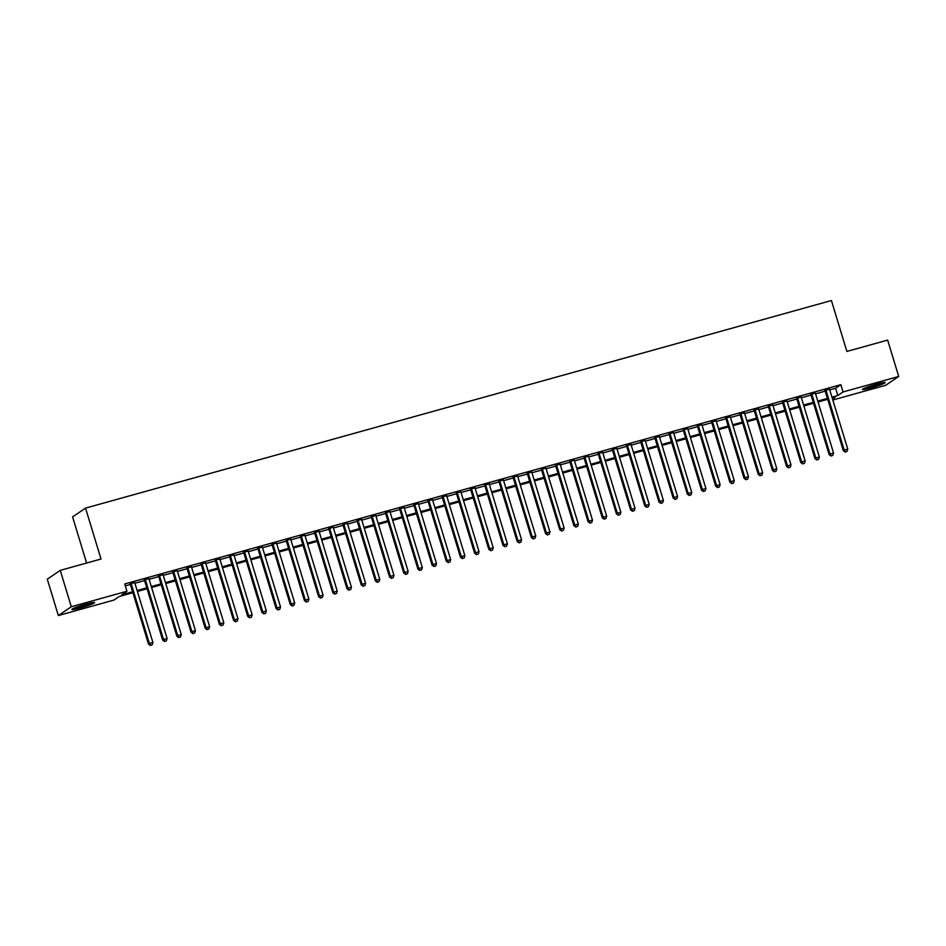 <?xml version="1.0" encoding="UTF-8"?>
<svg xmlns="http://www.w3.org/2000/svg" width="946" height="946" viewBox="0 0 946 946"><rect width="100%" height="100%" fill="white"/><g stroke="black" fill="none" stroke-linecap="round" stroke-linejoin="round"><path stroke-width="1.42" d="M85.98 604.151A11.908 1.017 -16.9 0 1 94.647 602.555A11.908 1.017 -16.9 0 1 80.528 607.876A11.908 1.017 -16.9 0 1 71.872 609.472A11.908 1.017 -16.9 0 1 85.98 604.151M876.528 384.147A11.908 1.017 -16.9 0 1 885.184 382.539A11.908 1.017 -16.9 0 1 871.065 387.86A11.908 1.017 -16.9 0 1 862.409 389.456A11.908 1.017 -16.9 0 1 876.528 384.147M86.606 563.036L72.594 516.918L85.542 508.108L831.416 300.532L846.883 351.439L887.655 340.099L898.7 376.461L885.752 385.27L832.823 400.004M132.889 592.693L119.255 596.488L114.005 600.06L58.345 615.55L71.293 606.741L126.953 591.25L121.703 594.821L132.606 591.782M71.293 606.741L60.248 570.367L47.3 579.177L58.345 615.55M134.71 582.57L130.193 583.836M148.889 578.633L144.371 579.886M163.067 574.683L158.55 575.937M177.245 570.734L172.728 571.987M191.435 566.784L186.906 568.049M205.613 562.846L201.096 564.1M219.791 558.897L215.274 560.15M233.969 554.947L229.452 556.201M248.148 550.998L243.63 552.263M262.326 547.06L257.809 548.313M276.516 543.11L271.987 544.364M290.694 539.161L286.177 540.414M304.872 535.211L300.355 536.477M319.05 531.274L314.533 532.527M333.229 527.324L328.711 528.578M347.407 523.375L342.89 524.64M361.597 519.425L357.068 520.69M375.775 515.487L371.258 516.741M389.953 511.538L385.436 512.791M404.131 507.588L399.614 508.853M418.309 503.639L413.792 504.904M432.488 499.701L427.97 500.954M446.666 495.751L442.149 497.005M460.856 491.802L456.339 493.067M475.034 487.864L470.517 489.117M489.212 483.914L484.695 485.168M503.39 479.965L498.873 481.218M517.568 476.015L513.051 477.281M531.747 472.078L527.229 473.331M545.937 468.128L541.419 469.382M560.115 464.179L555.598 465.432M574.293 460.229L569.776 461.494M588.471 456.291L583.954 457.545M602.649 452.342L598.132 453.595M616.827 448.392L612.31 449.646M631.017 444.443L626.489 445.708M645.196 440.505L640.678 441.758M659.374 436.555L654.857 437.809M673.552 432.606L669.035 433.871M687.73 428.656L683.213 429.922M701.908 424.719L697.391 425.972M716.098 420.769L711.569 422.022M730.277 416.819L725.759 418.085M744.455 412.87L739.938 414.135M758.633 408.932L754.116 410.186M772.811 404.983L768.294 406.236M786.989 401.033L782.472 402.298M801.167 397.095L796.65 398.349M815.357 393.146L810.84 394.399M829.737 389.882L835.59 388.25L840.828 384.679L124.742 583.978L126.953 591.25M125.333 585.917L130.394 584.51M134.911 583.256L144.584 580.56M149.101 579.307L158.762 576.622M163.28 575.357L172.941 572.673M177.458 571.419L187.119 568.723M191.636 567.47L201.297 564.774M205.814 563.52L215.475 560.836M219.992 559.571L229.653 556.887M234.182 555.633L243.843 552.937M248.36 551.684L258.022 548.999M262.539 547.734L272.2 545.05M276.717 543.784L286.378 541.1M290.895 539.847L300.556 537.151M305.073 535.897L314.734 533.213M319.263 531.948L328.924 529.263M333.441 528.01L343.102 525.314M347.62 524.06L357.281 521.364M361.798 520.111L371.459 517.427M375.976 516.161L385.637 513.477M390.154 512.224L399.815 509.527M404.332 508.274L414.005 505.578M418.522 504.324L428.183 501.64M432.7 500.375L442.361 497.691M446.879 496.437L456.54 493.741M461.057 492.488L470.718 489.792M475.235 488.538L484.896 485.854M489.413 484.589L499.086 481.904M503.603 480.651L513.264 477.955M517.781 476.701L527.442 474.017M531.959 472.752L541.62 470.067M546.138 468.802L555.799 466.118M560.316 464.864L569.977 462.168M574.494 460.915L584.155 458.231M588.684 456.965L598.345 454.281M602.862 453.016L612.523 450.331M617.04 449.078L626.701 446.382M631.218 445.128L640.88 442.444M645.397 441.179L655.058 438.495M659.575 437.241L669.236 434.545M673.765 433.292L683.426 430.596M687.943 429.342L697.604 426.658M702.121 425.393L711.782 422.708M716.299 421.455L725.96 418.759M730.478 417.505L740.139 414.809M744.656 413.556L754.317 410.871M758.834 409.606L768.507 406.922M773.024 405.668L782.685 402.972M787.202 401.719L796.863 399.023M801.38 397.769L811.041 395.085M815.558 393.82L825.219 391.136M829.536 389.196L825.018 390.45M60.248 570.367L101.009 559.027L85.542 508.108M840.828 384.679L843.04 391.951L898.7 376.461M831.948 397.154L837.801 395.523L843.04 391.951M137.123 590.529L146.784 587.844M151.301 586.579L160.974 583.895M165.491 582.63L175.152 579.945M179.669 578.692L189.33 575.996M193.847 574.742L203.508 572.058M208.025 570.793L217.686 568.108M222.204 566.843L231.865 564.159M236.382 562.905L246.055 560.209M250.572 558.956L260.233 556.272M264.75 555.006L274.411 552.322M278.928 551.069L288.589 548.373M293.106 547.119L302.767 544.423M307.284 543.17L316.945 540.485M321.463 539.22L331.124 536.536M335.653 535.282L345.314 532.586M349.831 531.333L359.492 528.637M364.009 527.383L373.67 524.699M378.187 523.434L387.848 520.749M392.365 519.496L402.026 516.8M406.544 515.546L416.205 512.85M420.734 511.597L430.395 508.913M434.912 507.647L444.573 504.963M449.09 503.71L458.751 501.013M463.268 499.76L472.929 497.076M477.446 495.81L487.107 493.126M491.624 491.861L501.285 489.177M505.803 487.923L515.475 485.227M519.993 483.974L529.654 481.289M534.171 480.024L543.832 477.34M548.349 476.086L558.01 473.39M562.527 472.137L572.188 469.441M576.705 468.187L586.366 465.503M590.883 464.238L600.556 461.553M605.073 460.3L614.734 457.604M619.252 456.35L628.913 453.654M633.43 452.401L643.091 449.717M647.608 448.451L657.269 445.767M661.786 444.514L671.447 441.817M675.964 440.564L685.625 437.868M690.154 436.614L699.815 433.93M704.332 432.665L713.994 429.981M718.511 428.727L728.172 426.031M732.689 424.778L742.35 422.093M746.867 420.828L756.528 418.144M761.045 416.879L770.706 414.194M775.235 412.941L784.896 410.245M789.413 408.991L799.074 406.307M803.592 405.042L813.253 402.357M817.77 401.092L827.431 398.408M832.539 399.106L835.342 397.19L832.232 398.065M827.703 399.318L818.042 402.003M813.525 403.268L803.864 405.952M799.346 407.206L789.685 409.902M785.168 411.155L775.507 413.84M770.99 415.105L761.329 417.789M756.812 419.054L747.151 421.739M742.622 422.992L732.961 425.688M728.444 426.942L718.783 429.626M714.265 430.891L704.604 433.575M700.087 434.841L690.426 437.525M685.909 438.778L676.248 441.475M671.731 442.728L662.07 445.412M657.541 446.678L647.88 449.362M643.363 450.615L633.702 453.311M629.185 454.565L619.524 457.261M615.006 458.514L605.345 461.199M600.828 462.464L591.167 465.148M586.65 466.402L576.989 469.098M572.472 470.351L562.799 473.047M558.282 474.301L548.621 476.985M544.104 478.25L534.443 480.935M529.926 482.188L520.265 484.884M515.747 486.138L506.086 488.834M501.569 490.087L491.908 492.771M487.391 494.037L477.718 496.721M473.201 497.974L463.54 500.671M459.023 501.924L449.362 504.608M444.845 505.874L435.184 508.558M430.667 509.823L421.005 512.507M416.488 513.761L406.827 516.457M402.31 517.71L392.649 520.395M388.12 521.66L378.459 524.344M373.942 525.609L364.281 528.294M359.764 529.547L350.103 532.243M345.586 533.497L335.925 536.181M331.407 537.446L321.746 540.131M317.229 541.384L307.568 544.08M303.039 545.334L293.378 548.03M288.861 549.283L279.2 551.967M274.683 553.233L265.022 555.917M260.505 557.17L250.844 559.866M246.327 561.12L236.666 563.816M232.148 565.069L222.487 567.754M217.97 569.019L208.297 571.703M203.78 572.957L194.119 575.653M189.602 576.906L179.941 579.602M175.424 580.856L165.763 583.54M161.246 584.805L151.585 587.49M147.068 588.743L137.407 591.439M835.59 388.25L837.801 395.523M824.912 390.13L843.312 450.674L844.187 450.083L825.893 389.858M845.558 451.857L846.977 451.467L845.558 451.857L844.187 450.083L847.734 449.09L829.429 388.877M843.312 450.674L845.216 452.093M846.977 451.467L847.734 449.09M881.707 382.846A10.3 0.887 -16.9 0 1 871.077 386.441A10.3 0.887 -16.9 0 1 865.472 387.777M864.514 388.179A11.825 1.017 163.1 0 0 870.734 386.678A11.825 1.017 163.1 0 0 882.713 382.645M91.159 602.862A10.3 0.887 -16.9 0 1 74.935 607.793M73.977 608.195A11.825 1.017 163.1 0 0 92.176 602.661M810.734 394.08L829.134 454.624L830.009 454.033L811.715 393.808M831.38 455.806L832.799 455.404L831.38 455.806L830.009 454.033L833.556 453.039L815.251 392.815M829.134 454.624L831.037 456.043M832.799 455.404L833.556 453.039M796.556 398.018L814.955 458.574L815.83 457.97L797.525 397.758M817.202 459.744L818.621 459.354L817.202 459.744L815.83 457.97L819.366 456.989L801.073 396.764M814.955 458.574L816.847 459.981M818.621 459.354L819.366 456.989M782.377 401.967L800.777 462.511L801.652 461.92L783.347 401.695M803.024 463.694L804.443 463.304L803.024 463.694L801.652 461.92L805.188 460.939L786.895 400.714M800.777 462.511L802.669 463.93M804.443 463.304L805.188 460.939M768.199 405.917L786.587 466.461L787.462 465.87L769.169 405.645M788.846 467.643L790.265 467.241L788.846 467.643L787.462 465.87L791.01 464.876L772.716 404.663M786.587 466.461L788.491 467.88M790.265 467.241L791.01 464.876M754.021 409.866L772.409 470.41L773.284 469.819L754.991 409.594M774.668 471.593L776.075 471.191L774.668 471.593L773.284 469.819L776.832 468.826L758.538 408.601M772.409 470.41L774.313 471.829M776.075 471.191L776.832 468.826M739.831 413.804L758.231 474.36L759.106 473.757L740.813 413.532M760.478 475.531L761.897 475.14L760.478 475.531L759.106 473.757L762.653 472.775L744.348 412.551M758.231 474.36L760.135 475.767M761.897 475.14L762.653 472.775M725.653 417.754L744.053 478.298L744.928 477.706L726.634 417.482M746.299 479.48L747.718 479.09L746.299 479.48L744.928 477.706L748.475 476.725L730.17 416.5M744.053 478.298L745.956 479.717M747.718 479.09L748.475 476.725M711.475 421.703L729.874 482.247L730.75 481.656L712.444 421.431M732.121 483.43L733.54 483.028L732.121 483.43L730.75 481.656L734.285 480.663L715.992 420.45M729.874 482.247L731.766 483.666M733.54 483.028L734.285 480.663M697.297 425.653L715.696 486.197L716.571 485.605L698.266 425.381M717.943 487.379L719.362 486.977L717.943 487.379L716.571 485.605L720.107 484.612L701.814 424.387M715.696 486.197L717.588 487.616M719.362 486.977L720.107 484.612M683.118 429.59L701.506 490.146L702.381 489.543L684.088 429.318M703.765 491.317L705.184 490.927L703.765 491.317L702.381 489.543L705.929 488.562L687.636 428.337M701.506 490.146L703.41 491.553M705.184 490.927L705.929 488.562M668.94 433.54L687.328 494.084L688.203 493.493L669.91 433.268M689.587 495.266L690.994 494.876L689.587 495.266L688.203 493.493L691.751 492.511L673.457 432.287M687.328 494.084L689.232 495.503M690.994 494.876L691.751 492.511M654.75 437.49L673.15 498.034L674.025 497.442L655.732 437.218M675.397 499.216L676.816 498.814L675.397 499.216L674.025 497.442L677.573 496.449L659.279 436.224M673.15 498.034L675.054 499.453M676.816 498.814L677.573 496.449M640.572 441.439L658.972 501.983L659.847 501.38L641.554 441.167M661.219 503.154L662.638 502.764L661.219 503.154L659.847 501.38L663.394 500.399L645.089 440.174M658.972 501.983L660.876 503.402M662.638 502.764L663.394 500.399M626.394 445.377L644.794 505.933L645.669 505.33L627.364 445.105M647.04 507.103L648.459 506.713L647.04 507.103L645.669 505.33L649.216 504.348L630.911 444.123M644.794 505.933L646.686 507.34M648.459 506.713L649.216 504.348M612.216 449.326L630.615 509.87L631.49 509.279L613.185 449.054M632.862 511.053L634.281 510.663L632.862 511.053L631.49 509.279L635.026 508.298L616.733 448.073M630.615 509.87L632.507 511.289M634.281 510.663L635.026 508.298M598.038 453.276L616.425 513.82L617.3 513.229L599.007 453.004M618.684 515.002L620.103 514.6L618.684 515.002L617.3 513.229L620.848 512.235L602.555 452.011M616.425 513.82L618.329 515.239M620.103 514.6L620.848 512.235M583.859 457.225L602.247 517.769L603.122 517.166L584.829 456.953M604.506 518.94L605.925 518.55L604.506 518.94L603.122 517.166L606.67 516.185L588.377 455.96M602.247 517.769L604.151 519.188M605.925 518.55L606.67 516.185M569.669 461.163L588.069 521.719L588.944 521.116L570.651 460.891M590.316 522.89L591.735 522.499L590.316 522.89L588.944 521.116L592.492 520.134L574.198 459.91M588.069 521.719L589.973 523.126M591.735 522.499L592.492 520.134M555.491 465.113L573.891 525.657L574.766 525.065L556.473 464.841M576.138 526.839L577.557 526.449L576.138 526.839L574.766 525.065L578.313 524.072L560.008 463.859M573.891 525.657L575.795 527.076M577.557 526.449L578.313 524.072M541.313 469.062L559.713 529.606L560.588 529.015L542.283 468.79M561.959 530.789L563.378 530.387L561.959 530.789L560.588 529.015L564.135 528.022L545.83 467.797M559.713 529.606L561.617 531.025M563.378 530.387L564.135 528.022M527.135 473L545.535 533.556L546.41 532.953L528.105 472.74M547.781 534.726L549.2 534.336L547.781 534.726L546.41 532.953L549.945 531.971L531.652 471.747M545.535 533.556L547.427 534.975M549.2 534.336L549.945 531.971M512.957 476.95L531.356 537.494L532.22 536.902L513.926 476.678M533.603 538.676L535.022 538.286L533.603 538.676L532.22 536.902L535.767 535.921L517.474 475.696M531.356 537.494L533.248 538.913M535.022 538.286L535.767 535.921M498.779 480.899L517.166 541.443L518.041 540.852L499.748 480.627M519.425 542.626L520.844 542.224L519.425 542.626L518.041 540.852L521.589 539.859L503.296 479.646M517.166 541.443L519.07 542.862M520.844 542.224L521.589 539.859M484.6 484.849L502.988 545.393L503.863 544.801L485.57 484.577M505.235 546.575L506.654 546.173L505.235 546.575L503.863 544.801L507.411 543.808L489.117 483.583M502.988 545.393L504.892 546.812M506.654 546.173L507.411 543.808M470.41 488.786L488.81 549.342L489.685 548.739L471.392 488.526M491.057 550.513L492.476 550.123L491.057 550.513L489.685 548.739L493.233 547.758L474.927 487.533M488.81 549.342L490.714 550.749M492.476 550.123L493.233 547.758M456.232 492.736L474.632 553.28L475.507 552.689L457.214 492.464M476.879 554.462L478.298 554.072L476.879 554.462L475.507 552.689L479.054 551.707L460.749 491.482M474.632 553.28L476.536 554.699M478.298 554.072L479.054 551.707M442.054 496.685L460.454 557.229L461.329 556.638L443.024 496.414M462.7 558.412L464.119 558.01L462.7 558.412L461.329 556.638L464.864 555.645L446.571 495.432M460.454 557.229L462.346 558.648M464.119 558.01L464.864 555.645M427.876 500.635L446.276 561.179L447.151 560.588L428.845 500.363M448.522 562.362L449.941 561.959L448.522 562.362L447.151 560.588L450.686 559.594L432.393 499.37M446.276 561.179L448.168 562.598M449.941 561.959L450.686 559.594M413.698 504.573L432.086 565.129L432.961 564.526L414.667 504.301M434.344 566.299L435.763 565.909L434.344 566.299L432.961 564.526L436.508 563.544L418.215 503.319M432.086 565.129L433.989 566.536M435.763 565.909L436.508 563.544M399.519 508.522L417.907 569.066L418.782 568.475L400.489 508.25M420.166 570.249L421.573 569.859L420.166 570.249L418.782 568.475L422.33 567.494L404.037 507.269M417.907 569.066L419.811 570.485M421.573 569.859L422.33 567.494M385.329 512.472L403.729 573.016L404.604 572.425L386.311 512.2M405.976 574.198L407.395 573.796L405.976 574.198L404.604 572.425L408.152 571.431L389.847 511.218M403.729 573.016L405.633 574.435M407.395 573.796L408.152 571.431M371.151 516.421L389.551 576.965L390.426 576.374L372.133 516.149M391.798 578.148L393.217 577.746L391.798 578.148L390.426 576.374L393.974 575.381L375.668 515.156M389.551 576.965L391.455 578.384M393.217 577.746L393.974 575.381M356.973 520.359L375.373 580.915L376.248 580.312L357.943 520.087M377.62 582.086L379.039 581.695L377.62 582.086L376.248 580.312L379.784 579.33L361.49 519.106M375.373 580.915L377.265 582.322M379.039 581.695L379.784 579.33M342.795 524.309L361.195 584.853L362.07 584.261L343.765 524.037M363.441 586.035L364.86 585.645L363.441 586.035L362.07 584.261L365.605 583.28L347.312 523.055M361.195 584.853L363.087 586.272M364.86 585.645L365.605 583.28M328.617 528.258L347.005 588.802L347.88 588.211L329.586 527.986M349.263 589.985L350.682 589.583L349.263 589.985L347.88 588.211L351.427 587.218L333.134 526.993M347.005 588.802L348.908 590.221M350.682 589.583L351.427 587.218M314.439 532.208L332.826 592.752L333.702 592.149L315.408 531.936M335.085 593.922L336.492 593.532L335.085 593.922L333.702 592.149L337.249 591.167L318.956 530.942M332.826 592.752L334.73 594.171M336.492 593.532L337.249 591.167M300.249 536.145L318.648 596.701L319.523 596.098L301.23 535.874M320.895 597.872L322.314 597.482L320.895 597.872L319.523 596.098L323.071 595.117L304.778 534.892M318.648 596.701L320.552 598.109M322.314 597.482L323.071 595.117M286.07 540.095L304.47 600.639L305.345 600.048L287.052 539.823M306.717 601.822L308.136 601.431L306.717 601.822L305.345 600.048L308.893 599.066L290.588 538.842M304.47 600.639L306.374 602.058M308.136 601.431L308.893 599.066M271.892 544.045L290.292 604.589L291.167 603.997L272.862 543.773M292.539 605.771L293.958 605.369L292.539 605.771L291.167 603.997L294.714 603.004L276.409 542.779M290.292 604.589L292.184 606.008M293.958 605.369L294.714 603.004M257.714 547.994L276.114 608.538L276.989 607.935L258.684 547.722M278.361 609.709L279.78 609.319L278.361 609.709L276.989 607.935L280.524 606.954L262.231 546.729M276.114 608.538L278.006 609.957M279.78 609.319L280.524 606.954M243.536 551.932L261.924 612.488L262.799 611.885L244.506 551.66M264.182 613.658L265.601 613.268L264.182 613.658L262.799 611.885L266.346 610.903L248.053 550.678M261.924 612.488L263.828 613.895M265.601 613.268L266.346 610.903M229.358 555.881L247.746 616.425L248.621 615.834L230.327 555.609M250.004 617.608L251.423 617.218L250.004 617.608L248.621 615.834L252.168 614.841L233.875 554.628M247.746 616.425L249.649 617.844M251.423 617.218L252.168 614.841M215.168 559.831L233.567 620.375L234.442 619.784L216.149 559.559M235.814 621.557L237.233 621.155L235.814 621.557L234.442 619.784L237.99 618.79L219.697 558.566M233.567 620.375L235.471 621.794M237.233 621.155L237.99 618.79M200.99 563.769L219.389 624.325L220.264 623.721L201.971 563.509M221.636 625.495L223.055 625.105L221.636 625.495L220.264 623.721L223.812 622.74L205.507 562.515M219.389 624.325L221.293 625.744M223.055 625.105L223.812 622.74M186.811 567.718L205.211 628.262L206.086 627.671L187.781 567.446M207.458 629.445L208.877 629.055L207.458 629.445L206.086 627.671L209.634 626.69L191.329 566.465M205.211 628.262L207.115 629.681M208.877 629.055L209.634 626.69M172.633 571.668L191.033 632.212L191.908 631.621L173.603 571.396M193.28 633.394L194.699 632.992L193.28 633.394L191.908 631.621L195.444 630.627L177.15 570.414M191.033 632.212L192.925 633.631M194.699 632.992L195.444 630.627M158.455 575.617L176.843 636.161L177.718 635.57L159.425 575.345M179.101 637.344L180.52 636.942L179.101 637.344L177.718 635.57L181.265 634.577L162.972 574.352M176.843 636.161L178.747 637.58M180.52 636.942L181.265 634.577M144.277 579.555L162.665 640.111L163.54 639.508L145.246 579.295M164.923 641.282L166.342 640.891L164.923 641.282L163.54 639.508L167.087 638.526L148.794 578.302M162.665 640.111L164.569 641.518M166.342 640.891L167.087 638.526M130.099 583.505L148.487 644.049L149.362 643.457L131.068 583.233M150.733 645.231L152.152 644.841L150.733 645.231L149.362 643.457L152.909 642.476L134.616 582.251M148.487 644.049L150.39 645.468M152.152 644.841L152.909 642.476"/></g></svg>
